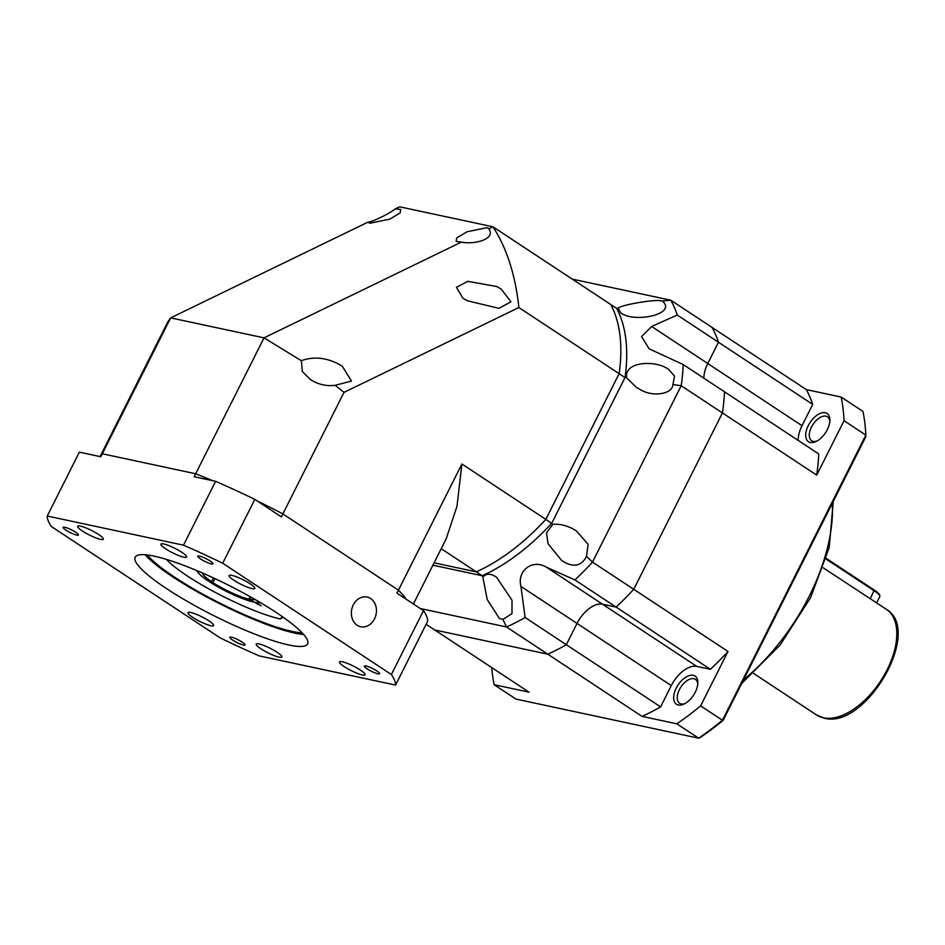 <?xml version="1.0" encoding="UTF-8"?>
<svg xmlns="http://www.w3.org/2000/svg" width="945" height="945" viewBox="0 0 945 945"><rect width="100%" height="100%" fill="white"/><g stroke="black" fill="none" stroke-linecap="round" stroke-linejoin="round"><path stroke-width="1.42" d="M693.217 675.309A16.892 9.273 -56.6 0 0 676.23 688.125A16.892 9.273 -56.6 0 0 678.274 705.017A16.892 9.273 -56.6 0 0 683.826 704.143A16.892 9.273 -56.6 0 0 697.847 682.892A16.892 9.273 -56.6 0 0 693.217 675.309M697.764 684.097A14.352 7.879 -56.6 0 0 695.425 679.349A14.352 7.879 -56.6 0 0 693.866 678.711A14.352 7.879 -56.6 0 0 680.14 688.279A14.352 7.879 -56.6 0 0 679.609 703.316A14.352 7.879 -56.6 0 0 681.168 703.954A14.352 7.879 -56.6 0 0 684.901 703.612M829.816 421.541A14.352 7.879 -56.6 0 0 827.466 416.792A14.352 7.879 -56.6 0 0 825.918 416.154A14.352 7.879 -56.6 0 0 811.483 427.045A14.352 7.879 -56.6 0 0 811.66 440.76A14.352 7.879 -56.6 0 0 813.22 441.398A14.352 7.879 -56.6 0 0 816.952 441.055M808.282 425.569A16.892 9.273 -56.6 0 0 815.878 441.598A16.892 9.273 -56.6 0 0 827.312 429.644A16.892 9.273 -56.6 0 0 829.899 420.336A16.892 9.273 -56.6 0 0 821.878 412.87A16.892 9.273 -56.6 0 0 808.282 425.569M886.316 609.265C923.454 630.74 865.396 729.883 824.217 718.153L816.574 714.987A63.327 34.764 -56.6 0 0 823.438 717.822A63.327 34.764 -56.6 0 0 883.977 675.592A63.327 34.764 -56.6 0 0 886.316 609.265L823.26 567.862M641.998 716.357A211.078 115.892 -56.6 0 0 660.59 706.884L566.338 644.714L577.041 623.44A25.326 13.903 123.4 0 1 602.52 604.209L696.772 666.39L710.404 669.308A211.078 115.892 -56.6 0 0 727.993 651.471L633.741 589.302L722.441 412.93L816.693 475.111A211.078 115.892 -56.6 0 0 818.724 453.943L724.472 391.773A211.078 115.892 123.4 0 1 722.441 412.93L633.741 589.302A211.078 115.892 123.4 0 1 616.152 607.127L602.52 604.209A25.326 13.903 -56.6 0 0 577.041 623.44L566.338 644.714A211.078 115.892 123.4 0 1 547.746 654.176L434.747 629.984L547.746 654.176L641.998 716.357L676.844 723.811L698.639 738.199L515.935 699.076L494.14 684.7L528.999 692.165L426.124 624.302M683.235 364.569A211.078 115.892 123.4 0 1 681.203 385.737L722.441 412.93A211.078 115.892 -56.6 0 0 724.472 391.773L683.235 364.569L649.12 348.811L641.584 336.574L651.66 326.497L707.77 363.518A25.326 13.903 -56.6 0 0 703.895 378.201A25.326 13.903 123.4 0 1 707.77 363.518L718.472 342.244L707.77 363.518L802.021 425.699A25.326 13.903 -56.6 0 0 798.147 440.37M712.081 327.431A211.078 115.892 123.4 0 1 718.472 342.244A211.078 115.892 -56.6 0 0 712.081 327.431L806.333 389.6A211.078 115.892 -56.6 0 1 812.724 404.413L677.234 315.039A211.078 115.892 123.4 0 0 670.855 300.226L712.081 327.431M660.59 706.884L671.293 685.609L520.931 586.42C516.844 570.626 532.472 558.755 546.411 567.189L574.926 579.935L616.152 607.127A211.078 115.892 -56.6 0 0 633.741 589.302L592.503 562.098A211.078 115.892 123.4 0 1 574.926 579.935M696.772 666.39A25.326 13.903 -56.6 0 0 671.293 685.609M710.404 669.308L616.152 607.127L602.52 604.209L546.411 567.189M816.693 475.111L844.05 420.714L865.844 435.09L722.429 720.255L700.623 705.88L727.993 651.471M802.021 425.699L812.724 404.413M723.185 720.279A244.011 133.966 123.4 0 1 700.989 737.017L698.639 738.199A246.539 135.359 -56.6 0 0 722.429 720.255L723.185 720.279L865.762 436.791L865.844 435.09A246.539 135.359 -56.6 0 0 862.986 411.441L841.192 397.065L806.333 389.6M494.14 684.7A246.539 135.359 123.4 0 1 491.719 667.572M700.623 705.88A246.539 135.359 123.4 0 1 676.844 723.811M841.192 397.065A246.539 135.359 123.4 0 1 844.05 420.714M876.617 602.875L879.866 596.413A16.892 2.953 -153.3 0 0 879.854 595.822A16.892 2.953 -153.3 0 0 874.29 590.861L826.107 559.074M879.854 595.822L879.476 594.736A16.041 2.811 -153.3 0 0 874.196 590.023L826.296 558.424M572.257 279.118L670.855 300.226L661.618 301.042C658.228 298.644 621.125 304.739 618.136 308.176L616.636 308.401L610.753 304.514A173.089 95.032 123.4 0 1 619.129 373.665A173.089 95.032 -56.6 0 0 610.753 304.514L492.936 226.788C506.733 248.015 515.379 274.936 518.876 307.527L625.011 377.551A173.089 95.032 -56.6 0 0 616.636 308.401M618.136 308.176L620.971 313.232L623.936 314.756C639.694 322.032 675.805 313.421 662.847 301.431L663.437 301.809M441.22 548.714L476.292 571.855L434.121 562.83L476.292 571.855L482.174 575.741A173.089 95.032 -56.6 0 0 551.726 523.27L625.011 377.551L626.57 377.776C624.48 361.781 651.92 360.801 664.607 367.003L668.458 369.105L674.565 376.169L672.911 384.52L681.203 385.737L592.503 562.098L586.491 556.357L588.121 544.32L576.438 530.925L571.642 528.208C565.157 525.136 558.885 523.849 552.86 524.333L545.844 519.384L619.129 373.665L545.844 519.384A173.089 95.032 123.4 0 1 476.292 571.855A173.089 95.032 -56.6 0 0 545.844 519.384L461.904 464.007L456.99 506.236L446.182 538.827L413.414 603.997M626.57 377.776L636.328 387.356L641.112 390.072C653.562 397.254 672.663 393.923 672.911 384.52M586.491 556.357C582.12 565.098 575.292 567.331 566.008 563.055L561.862 560.751L548.029 543.694L546.529 532.708L552.86 524.333M432.928 565.193L482.174 575.741L482.848 577.147C485.364 574.111 488.73 573.461 492.947 575.198L496.432 577.064L512.001 600.217L512.001 613.636L502.917 619.412L506.508 626.972L547.746 654.176A211.078 115.892 -56.6 0 0 566.338 644.714L525.113 617.51L520.931 586.42M482.848 577.147L487.195 599.484L499.385 618.455L502.917 619.412M525.113 617.51A211.078 115.892 123.4 0 1 506.508 626.972L420.253 608.509M651.66 326.497L677.234 315.039M461.396 242.097L456.14 241.436L456.636 237.986L467.043 231.773L486.876 227.698L488.801 228.796C496.385 239.298 473.811 244.838 461.396 242.097L264.021 337.861L170.655 317.874L368.03 222.11L369.956 223.209L389.801 219.134L400.196 212.92L400.704 209.483L395.447 208.81L399.581 206.801L492.936 226.788L488.801 228.796L488.246 228.217M496.704 286.512L501.275 289.146L510.961 301.809L498.936 308.353L467.338 300.77L462.944 298.254L456.447 287.327L467.74 281.315L496.704 286.512M337.755 363.636L342.326 366.258L351.469 381.083L335.156 385.312C327.856 386.221 320.887 385.028 314.248 381.756L310.173 379.441L302.353 371.479L301.349 360.695C313.079 356.442 325.222 357.434 337.755 363.636M254.902 599.378A29.555 5.174 26.7 0 1 250.047 599.413L254.17 602.13A35.461 6.213 26.7 0 0 259.84 602.26M251.146 597.228L250.047 599.413M253.225 601.504L248.901 599.165L250.153 596.685M248.901 599.165A29.555 5.174 26.7 0 1 212.932 582.604L209.601 581.884L209.885 581.317M214.94 578.623L212.932 582.604M461.904 464.007L398.447 590.176L282.874 513.926L344.004 392.376L518.876 307.527M395.447 208.81C386.245 215.72 369.956 222.607 368.03 222.11L368.597 222.689M170.655 317.874L167.867 321.772L100.394 455.951A173.089 30.323 26.7 0 1 102.308 453.777L170.655 317.874M391.384 674.529L423.502 610.659L396.959 593.141L398.447 590.176A173.089 30.323 -153.3 0 1 406.279 599.295A173.089 30.323 -153.3 0 0 398.447 590.176L282.874 513.926A173.089 30.323 -153.3 0 0 257.288 501.004A173.089 30.323 -153.3 0 1 282.874 513.926L281.374 516.891L254.831 499.385A194.197 34.02 -153.3 0 0 215.614 481.324L194.174 476.729L195.662 473.764L102.308 453.777L100.82 456.742L79.368 452.159L47.25 516.017A194.197 34.02 -153.3 0 0 51.42 526.578L220.102 637.851A194.197 34.02 -153.3 0 0 259.308 655.913L395.553 685.078A194.197 34.02 -153.3 0 0 391.384 674.529L222.701 563.244A194.197 34.02 -153.3 0 0 183.495 545.182L47.25 516.017M301.349 360.695L264.021 337.861L195.662 473.764A173.089 30.323 -153.3 0 1 212.625 480.686A173.089 30.323 -153.3 0 0 195.662 473.764L102.308 453.777A173.089 30.323 -153.3 0 0 100.394 455.951L100.064 456.589M335.156 385.312L344.004 392.376M197.115 570.709A35.461 6.213 26.7 0 0 208.195 580.951L211.526 581.671L213.416 577.915M211.526 581.671A29.555 5.174 26.7 0 1 202.372 572.953M253.036 601.894A35.461 6.213 26.7 0 1 209.601 581.884M145.128 554.739A96.508 16.904 -153.3 0 0 172.994 577.029A96.508 16.904 -153.3 0 0 303.652 634.473M167.017 588.912A96.508 16.904 26.7 0 1 135.182 557.184A96.508 16.904 26.7 0 1 187.559 566.823A96.508 16.904 26.7 0 1 275.786 612.195A96.508 16.904 26.7 0 1 307.621 643.911A96.508 16.904 26.7 0 1 255.244 634.272A96.508 16.904 26.7 0 1 167.017 588.912M260.95 648.802A14.352 2.516 26.7 0 1 256.225 644.088A14.352 2.516 26.7 0 1 264.009 645.518A14.352 2.516 26.7 0 1 277.133 652.263A14.352 2.516 26.7 0 1 281.87 656.976A14.352 2.516 26.7 0 1 274.074 655.547A14.352 2.516 26.7 0 1 260.95 648.802M344.216 666.627A14.352 2.516 26.7 0 1 339.479 661.902A14.352 2.516 26.7 0 1 347.276 663.343A14.352 2.516 26.7 0 1 360.399 670.088A14.352 2.516 26.7 0 1 365.136 674.801A14.352 2.516 26.7 0 1 357.34 673.372A14.352 2.516 26.7 0 1 344.216 666.627M192.745 617.38A14.352 2.516 26.7 0 1 188.008 612.667A14.352 2.516 26.7 0 1 195.804 614.096A14.352 2.516 26.7 0 1 208.928 620.853A14.352 2.516 26.7 0 1 213.653 625.566A14.352 2.516 26.7 0 1 205.868 624.137A14.352 2.516 26.7 0 1 192.745 617.38M82.404 531.007A14.352 2.516 26.7 0 1 77.679 526.294A14.352 2.516 26.7 0 1 85.463 527.723A14.352 2.516 26.7 0 1 98.587 534.48A14.352 2.516 26.7 0 1 103.324 539.193A14.352 2.516 26.7 0 1 95.528 537.764A14.352 2.516 26.7 0 1 82.404 531.007M165.67 548.832A14.352 2.516 26.7 0 1 160.934 544.119A14.352 2.516 26.7 0 1 168.73 545.548A14.352 2.516 26.7 0 1 181.853 552.305A14.352 2.516 26.7 0 1 186.59 557.018A14.352 2.516 26.7 0 1 178.794 555.589A14.352 2.516 26.7 0 1 165.67 548.832M233.876 580.254A14.352 2.516 26.7 0 1 229.151 575.54A14.352 2.516 26.7 0 1 236.935 576.97A14.352 2.516 26.7 0 1 250.059 583.715A14.352 2.516 26.7 0 1 254.796 588.44A14.352 2.516 26.7 0 1 246.999 586.999A14.352 2.516 26.7 0 1 233.876 580.254M232.612 640.072A8.529 1.5 26.7 0 1 229.8 637.273A8.529 1.5 26.7 0 1 234.431 638.123A8.529 1.5 26.7 0 1 242.227 642.127A8.529 1.5 26.7 0 1 245.038 644.939A8.529 1.5 26.7 0 1 240.408 644.088A8.529 1.5 26.7 0 1 232.612 640.072M367.192 668.883A8.529 1.5 26.7 0 1 364.368 666.071A8.529 1.5 26.7 0 1 368.999 666.934A8.529 1.5 26.7 0 1 376.807 670.938A8.529 1.5 26.7 0 1 379.618 673.75A8.529 1.5 26.7 0 1 374.988 672.887A8.529 1.5 26.7 0 1 367.192 668.883M200.576 558.967A8.529 1.5 26.7 0 1 197.765 556.168A8.529 1.5 26.7 0 1 202.395 557.018A8.529 1.5 26.7 0 1 210.192 561.035A8.529 1.5 26.7 0 1 213.015 563.834A8.529 1.5 26.7 0 1 208.373 562.984A8.529 1.5 26.7 0 1 200.576 558.967M65.996 530.157A8.529 1.5 26.7 0 1 63.185 527.357A8.529 1.5 26.7 0 1 67.816 528.208A8.529 1.5 26.7 0 1 75.624 532.224A8.529 1.5 26.7 0 1 78.435 535.024A8.529 1.5 26.7 0 1 73.804 534.173A8.529 1.5 26.7 0 1 65.996 530.157M353.3 604.894A15.203 12.415 -77.9 0 1 367.085 597.027A15.203 12.415 -77.9 0 1 374.515 618.88A15.203 12.415 -77.9 0 1 360.73 626.748A15.203 12.415 -77.9 0 1 353.3 604.894M302.152 632.831A92.87 16.266 26.7 0 1 175.038 577.466A92.87 16.266 26.7 0 1 147.337 554.963M183.495 545.182L215.614 481.324M222.701 563.244L254.831 499.385M395.553 685.078L427.672 621.219A194.197 34.02 -153.3 0 0 423.502 610.659M253.189 601.587A37.15 6.509 -153.3 0 0 253.26 601.599L261.103 605.816L256.544 602.497M196.501 570.449A37.15 6.509 -153.3 0 0 197.8 572.138M282.72 616.908L280.051 618.928A74.301 13.017 26.7 0 1 217.173 593.389A74.301 13.017 26.7 0 1 166.414 559.393M258.292 602.556A37.15 6.509 -153.3 0 0 260.418 602.603M283.394 617.38L280.051 618.928M743.502 679.868A151.98 83.444 -56.6 0 0 832.332 503.26M874.196 590.023L870.262 598.87M257.383 604.351L257.867 603.382M741.707 683.459L779.991 645.211L810.574 597.689L829.214 547.474L833.266 501.405M753.578 673.419L816.574 714.987"/></g></svg>
